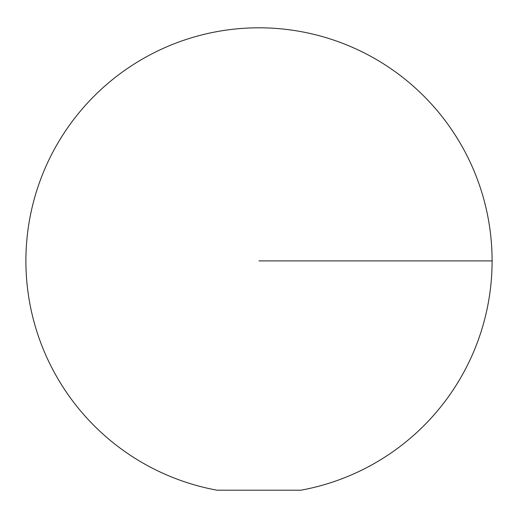 <?xml version="1.0" encoding="UTF-8"?>
<svg xmlns="http://www.w3.org/2000/svg" width="518" height="518" viewBox="0 0 518 518"><rect width="100%" height="100%" fill="white"/><g stroke="black" fill="none" stroke-linecap="round" stroke-linejoin="round"><path stroke-width="0.78" d="M259 260.904L492.1 260.904L259 260.904M300.958 490.196L217.042 490.196A233.1 233.1 0 0 1 259 27.804A233.1 233.1 0 0 1 300.958 490.196"/></g></svg>
